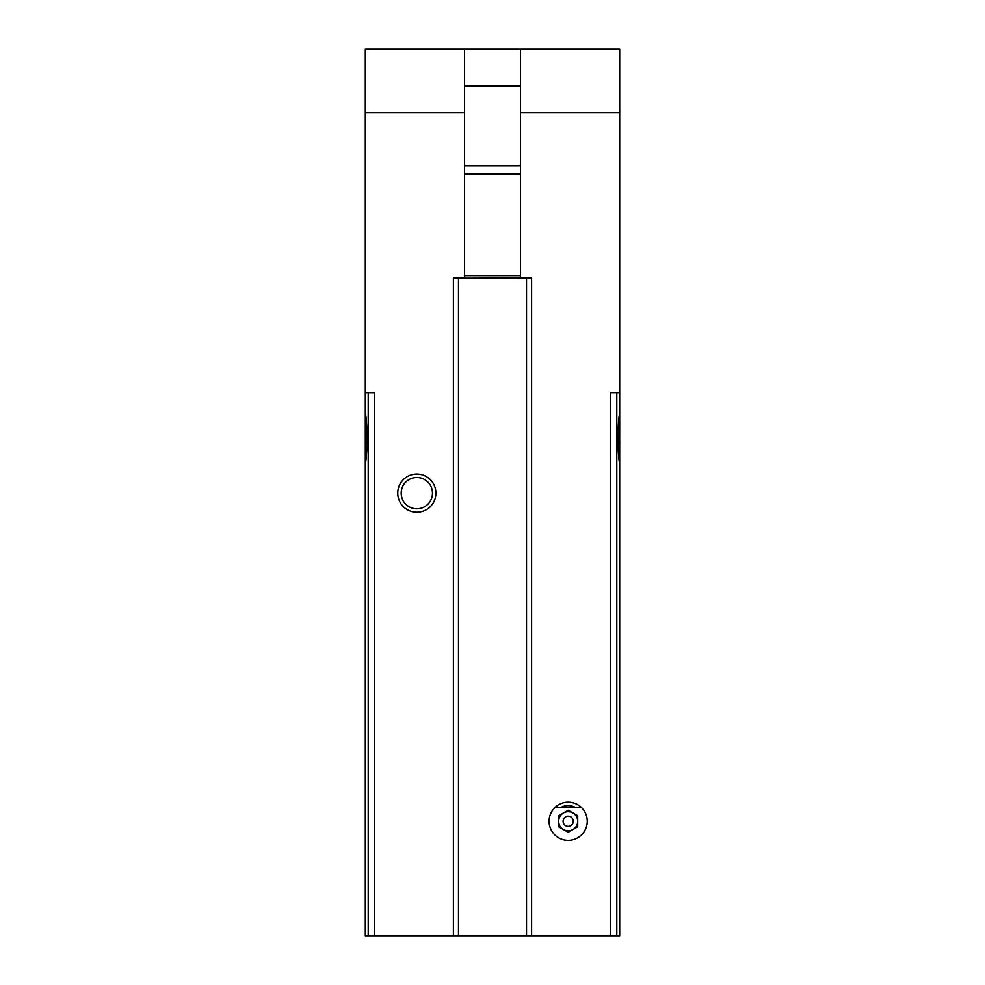<?xml version="1.0" encoding="UTF-8"?>
<svg xmlns="http://www.w3.org/2000/svg" width="985" height="985" viewBox="0 0 985 985"><rect width="100%" height="100%" fill="white"/><g stroke="black" fill="none" stroke-linecap="round" stroke-linejoin="round"><path stroke-width="1.48" d="M619.688 392.658L619.688 49.25L464.514 49.25L464.514 112.844L365.312 112.844L365.312 392.658L374.325 392.658L374.325 935.75L619.688 935.75L619.688 463.073C617.509 457.188 617.509 419.721 619.688 413.811L619.688 569.453L619.688 392.658L610.675 392.658L610.675 935.75M520.486 277.93L520.486 173.889L464.514 173.889L464.514 278.189L531.604 277.93L531.604 935.75M520.486 49.25L520.486 112.844L619.688 112.844M397.743 493.14A19.072 19.072 0 0 1 426.357 476.617A19.072 19.072 0 0 1 426.357 509.664A19.072 19.072 0 0 1 397.743 493.14M453.395 935.75L453.395 277.93L464.514 277.93M464.514 49.25L365.312 49.25L365.312 112.844M365.312 392.658L365.312 463.073C367.491 457.175 367.491 419.708 365.312 413.811L365.312 935.75L374.325 935.75M549.101 821.281A19.072 19.072 0 0 1 577.715 804.757A19.072 19.072 0 0 1 577.715 837.804A19.072 19.072 0 0 1 555.208 807.294L581.15 807.294A19.072 19.072 0 0 1 575.806 838.764A19.072 19.072 0 0 1 549.101 821.281M365.312 463.886L365.312 413.01M619.688 463.886L619.688 413.811M619.688 612.695L619.688 935.75L619.688 612.695M458.481 277.93L458.481 935.75M526.519 277.93L526.519 935.75M561.191 807.294A15.637 15.637 0 0 1 575.166 807.294M401.19 493.14A15.637 15.637 0 0 1 424.646 479.596A15.637 15.637 0 0 1 424.646 506.684A15.637 15.637 0 0 1 401.19 493.14M520.486 86.138L520.486 165.763L464.514 165.763L464.514 86.138L520.486 86.138M520.486 173.889L520.486 165.763M520.486 275.64L464.514 275.64M464.514 173.889L464.514 165.763M563.408 829.542A9.542 9.542 0 0 0 577.715 821.281A9.542 9.542 0 0 0 563.408 813.019A9.542 9.542 0 0 0 563.408 829.542M558.643 826.784L568.173 832.3L577.715 826.784L577.715 815.777L568.173 810.261L558.643 815.777L558.643 826.784M563.088 821.281A5.085 5.085 0 0 1 570.721 816.873A5.085 5.085 0 0 1 570.721 825.689A5.085 5.085 0 0 1 563.088 821.281M616.795 392.658L616.795 935.75M368.205 392.658L368.205 935.75"/></g></svg>
